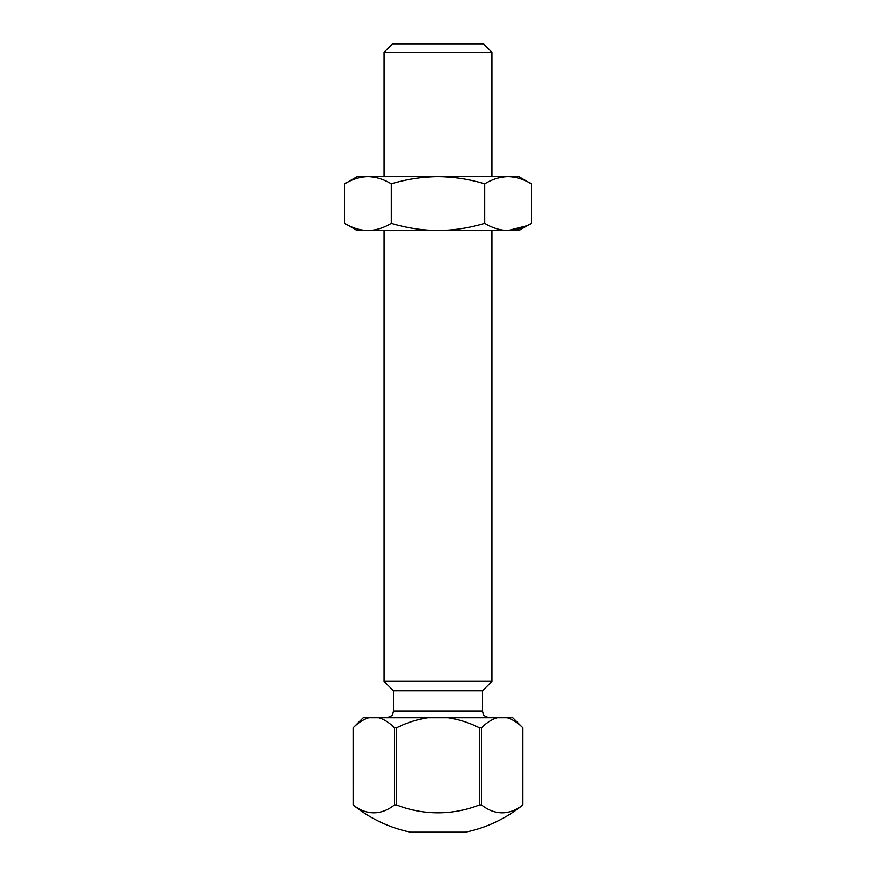 <?xml version="1.0" encoding="UTF-8"?>
<svg xmlns="http://www.w3.org/2000/svg" width="876" height="876" viewBox="0 0 876 876"><rect width="100%" height="100%" fill="white"/><g stroke="black" fill="none" stroke-linecap="round" stroke-linejoin="round"><path stroke-width="1.31" d="M438 176.613L357.123 176.613L344.618 183.829C352.229 179.208 360.003 176.799 367.964 176.613C375.913 176.799 383.699 179.208 391.309 183.829C406.53 179.208 422.09 176.799 438 176.613C453.91 176.799 469.47 179.208 484.691 183.829C492.301 179.208 500.087 176.799 508.036 176.613L438 176.613M531.382 183.829L518.877 176.613L508.036 176.613C515.997 176.799 523.771 179.208 531.382 183.829L531.382 223.303C523.771 227.924 515.997 230.333 508.036 230.53C500.087 230.333 492.301 227.924 484.691 223.303L484.691 183.829M344.618 183.829L344.618 223.303C352.229 227.924 360.003 230.333 367.964 230.53C375.913 230.333 383.699 227.924 391.309 223.303L391.309 183.829M391.309 223.303C406.53 227.924 422.09 230.333 438 230.53C453.91 230.333 469.47 227.924 484.691 223.303M526.794 225.745L508.036 230.53L518.877 230.53L531.382 223.303M344.618 223.303L357.123 230.53L508.036 230.53M384.082 52.221L392.514 43.8L483.486 43.8L491.918 52.221L384.082 52.221L384.082 176.613M384.082 230.53L384.082 681.353L491.918 681.353L491.918 230.53M384.082 681.353L393.521 690.792L482.479 690.792L491.918 681.353M394.507 804.924L394.507 727.857L396.587 727.857L396.587 804.924L394.507 804.924A112.566 56.283 -90 0 1 353.094 804.924L353.083 727.857L353.094 804.924A134.784 134.784 0 0 0 410.483 832.2L465.517 832.2A134.784 134.784 0 0 0 522.917 804.924L522.906 727.857C517.946 722.799 512.712 719.426 507.215 717.74L363.19 717.74L353.094 727.857C358.054 722.799 363.288 719.426 368.785 717.74M448.019 717.74C459.024 719.426 469.492 722.799 479.413 727.857L481.493 727.857L481.493 804.924A112.566 56.283 90 0 0 522.906 804.924L522.917 727.857L512.81 717.74L507.215 717.74M481.493 727.857C486.454 722.799 491.688 719.426 497.196 717.74M394.507 727.857C389.546 722.799 384.312 719.426 378.804 717.74M396.587 727.857C406.508 722.799 416.976 719.426 427.981 717.74M396.587 804.924A112.566 112.566 0 0 0 479.413 804.924L479.413 727.857M481.493 804.924L479.413 804.924M393.521 690.792L393.521 711.005L482.479 711.005L483.169 713.973C482.731 714.969 484.746 716.229 489.224 717.74M491.918 52.221L491.918 176.613M482.479 690.792L482.479 711.005M393.521 711.005L392.831 713.973C393.269 714.969 391.254 716.229 386.776 717.74"/></g></svg>
